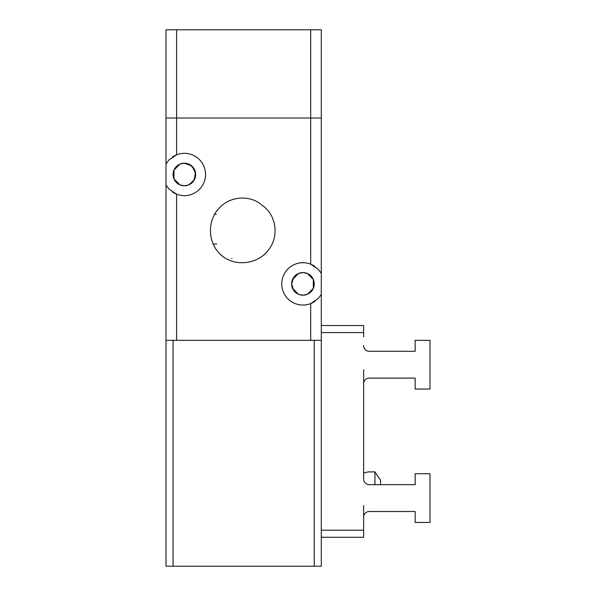 <?xml version="1.0" encoding="UTF-8"?>
<svg xmlns="http://www.w3.org/2000/svg" width="596" height="596" viewBox="0 0 596 596"><rect width="100%" height="100%" fill="white"/><g stroke="black" fill="none" stroke-linecap="round" stroke-linejoin="round"><path stroke-width="0.89" d="M172.207 157.15A21.173 21.173 0 0 1 205.538 174.486A21.173 21.173 0 0 1 176.602 194.184L169.115 189.178L166.016 185.051L166.016 566.2L173.078 566.2L173.078 340.346L166.016 340.346M363.642 336.822L363.642 325.528L321.289 325.528L321.289 327.591L321.289 294.446L318.19 298.574L310.702 303.58A21.173 21.173 0 0 1 281.766 283.882A21.173 21.173 0 0 1 310.702 264.184L318.19 269.198L321.289 273.318L321.289 294.446A21.173 21.173 0 0 1 321.08 294.804M302.939 272.588L307.35 273.49L313.332 279.472L313.332 288.3L307.35 294.282L302.939 295.176L300.675 294.945L298.529 294.282L293.642 290.289L291.645 283.882L293.642 277.483L298.529 273.49L302.939 272.588L298.529 273.49L292.547 279.472L291.645 283.882L292.547 288.3L298.529 294.282L302.939 295.176A11.294 11.294 0 0 1 291.645 283.882A11.294 11.294 0 0 1 302.939 272.588A11.294 11.294 0 0 1 314.234 283.882A11.294 11.294 0 0 1 302.939 295.176L307.35 294.282L313.332 288.3L313.332 279.472L307.35 273.49L302.939 272.588M216.668 244.01L213.219 244.01M214.605 214.366L216.408 214.366M321.08 272.961A21.173 21.173 0 0 1 321.289 273.318L321.289 118.023L166.016 118.023L166.016 163.922L169.115 159.795L176.602 154.789L176.602 29.8L166.016 29.8L166.016 118.023L166.016 29.8M166.016 118.023L321.289 118.023L321.289 29.8L310.702 29.8L310.702 264.184A21.173 21.173 0 0 1 315.098 266.554M184.365 163.192L179.955 164.094L173.972 170.069L173.972 178.904L179.955 184.879L184.365 185.781A11.294 11.294 0 0 1 173.078 174.486A11.294 11.294 0 0 1 184.365 163.192L188.776 164.094L193.67 168.079L195.659 174.486L193.67 180.893L188.776 184.879L194.259 179.932L195.421 172.184L191.495 165.733L184.365 163.192A11.294 11.294 0 0 1 195.659 174.486A11.294 11.294 0 0 1 184.365 185.781L179.955 184.879L173.972 178.904L173.972 170.069L179.955 164.094L184.365 163.192M166.813 186.325A21.173 21.173 0 0 1 166.016 185.051L166.016 163.922A21.173 21.173 0 0 1 166.232 163.565M315.098 301.218A21.173 21.173 0 0 1 310.702 303.58L310.702 340.346L176.602 340.346L176.602 194.184A21.173 21.173 0 0 1 172.207 191.823M184.365 185.781L188.776 184.879L184.365 185.781M220.647 254.663L224.558 257.71A34.33 34.33 0 0 1 219.909 253.978C207.363 241.678 207.192 219.395 220.021 207.252C231.002 195.808 250.841 194.84 262.598 205.627C276.201 215.126 279.107 235.86 269.161 249.031C259.588 263.082 238.743 266.926 224.536 257.703L221.272 255.215M224.543 257.703L221.876 255.721M221.287 255.23L220.602 254.619M221.965 255.796L224.23 257.494M232.008 258.686L231.561 258.746M310.702 29.8L176.602 29.8M314.234 340.346L314.234 566.2L321.289 566.2L321.289 340.346L173.078 340.346M314.234 566.2L173.078 566.2M363.642 528.443L363.642 505.505M363.642 345.643A5.647 5.647 0 0 0 369.282 351.29L415.159 351.29L415.159 340.346L429.984 340.346L429.984 389.046L415.159 389.046L415.159 378.11L412.253 378.11M415.159 378.11L369.282 378.11A5.647 5.647 0 0 0 363.642 383.757L363.642 479.035A5.647 5.647 0 0 0 369.282 484.682L415.159 484.682L415.159 473.738L429.984 473.738L429.984 522.439L415.159 522.439L415.159 511.502L412.253 511.502M415.159 511.502L369.282 511.502A5.647 5.647 0 0 0 363.642 517.149L363.642 530.202L321.289 530.202L321.289 332.583L363.642 332.583M321.289 537.264L363.642 537.264L363.642 530.202M321.289 327.591L321.289 332.583M363.642 479.035L363.642 449.742M363.642 389.046L363.642 369.639M412.253 351.29L415.159 351.29M365.296 379.764A5.647 5.647 0 0 0 363.642 383.757M412.253 484.682L415.159 484.682M363.642 473.09L368.224 471.898L374.929 471.898L374.929 484.682M380.576 484.682L380.576 480.369L374.929 471.898"/></g></svg>
